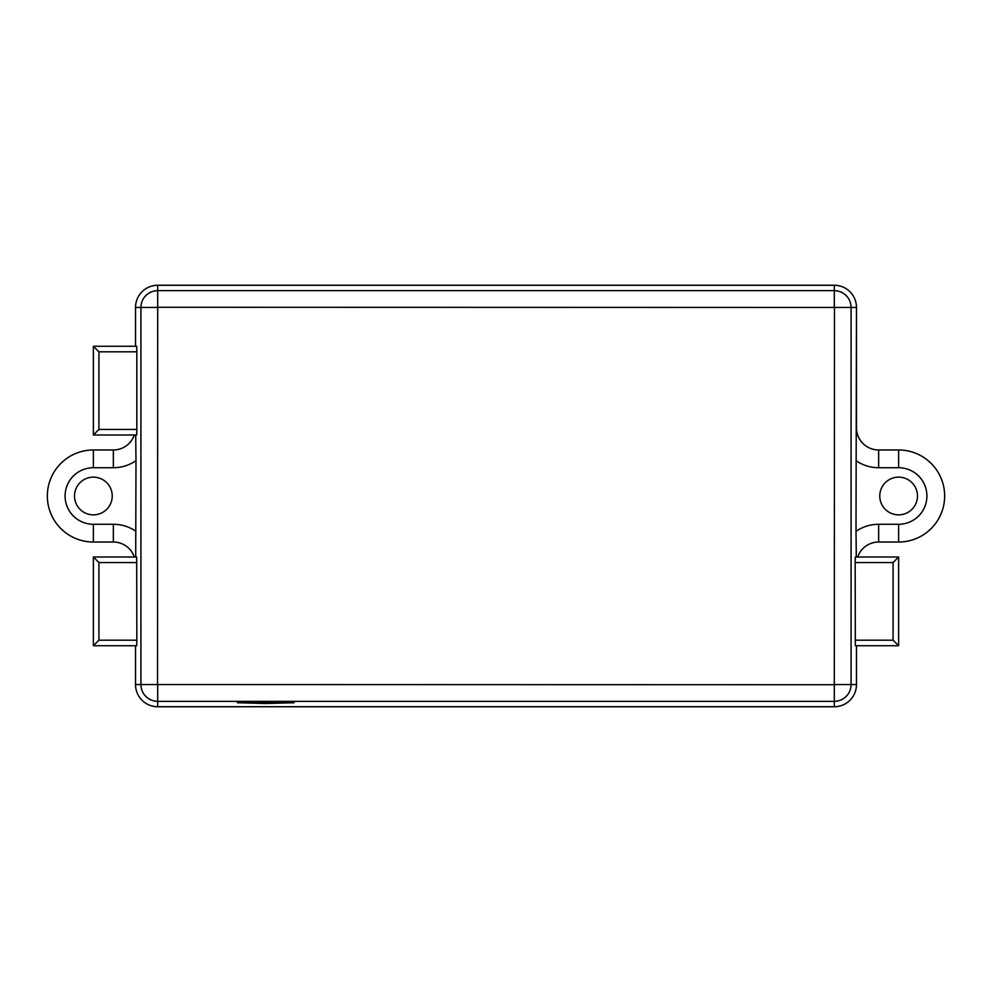 <?xml version="1.0" encoding="UTF-8"?>
<svg xmlns="http://www.w3.org/2000/svg" width="992" height="992" viewBox="0 0 992 992"><rect width="100%" height="100%" fill="white"/><g stroke="black" fill="none" stroke-linecap="round" stroke-linejoin="round"><path stroke-width="1.49" d="M856.48 405.616L856.456 427.788A22.184 22.184 0 0 0 878.664 449.971L898.628 449.971A46.029 46.029 0 0 1 944.657 496A46.029 46.029 0 0 1 898.628 542.029L878.664 542.029A22.184 22.184 0 0 0 857.683 557.008A22.184 22.184 0 0 1 878.664 542.029L878.664 524.284A39.928 39.928 0 0 0 856.009 531.328L856.48 307.446A22.184 22.184 0 0 0 834.297 285.262L157.703 285.262A22.184 22.184 0 0 0 135.52 307.446L135.52 346.27L135.52 307.446A22.184 22.184 0 0 1 157.703 285.262L834.297 285.262A22.184 22.184 0 0 1 856.48 307.446L856.48 427.788A22.184 22.184 0 0 0 878.664 449.971L898.628 449.971A46.029 46.029 0 0 1 944.657 496A46.029 46.029 0 0 1 898.628 542.029L878.664 542.029M98.927 429.449L93.372 434.992L93.372 346.27L93.372 434.992L136.685 434.992L136.834 429.449L98.927 429.449L98.927 351.813L136.834 351.813L136.685 346.27L93.372 346.27L98.927 351.813M113.336 449.971L93.372 449.971A46.029 46.029 0 0 0 47.343 496A46.029 46.029 0 0 0 93.372 542.029L113.336 542.029A22.184 22.184 0 0 1 134.317 557.008A22.184 22.184 0 0 0 113.336 542.029L93.372 542.029A46.029 46.029 0 0 1 47.343 496A46.029 46.029 0 0 1 93.372 449.971L113.336 449.971A22.184 22.184 0 0 0 134.317 434.992A22.184 22.184 0 0 1 113.336 449.971L113.336 467.716A39.928 39.928 0 0 0 135.991 460.672L135.706 434.992M136.834 640.187L136.685 645.73L93.372 645.73L93.372 557.008L93.372 645.73L98.927 640.187L136.834 640.187L136.685 557.008L93.372 557.008L98.927 562.551L98.927 640.187M135.52 645.73L135.52 684.554A22.184 22.184 0 0 0 157.703 706.738L834.297 706.738A22.184 22.184 0 0 0 856.48 684.554L856.48 645.73L856.48 684.554A22.184 22.184 0 0 1 834.297 706.738L157.703 706.738A22.184 22.184 0 0 1 135.52 684.554L135.52 645.73M855.166 562.551L893.073 562.551L898.628 557.008L898.628 645.73L898.628 557.008L855.315 557.008L855.166 562.551L855.315 645.73L898.628 645.73L893.073 640.187L855.166 640.187M237.472 702.758L265.757 703.502L294.041 702.758L265.757 702.014L237.472 702.758M898.628 477.14A18.86 18.86 0 0 1 917.476 496A18.86 18.86 0 0 1 898.628 514.86A18.86 18.86 0 0 1 879.768 496A18.86 18.86 0 0 1 898.628 477.14M93.372 477.14A18.86 18.86 0 0 1 112.232 496A18.86 18.86 0 0 1 93.372 514.86A18.86 18.86 0 0 1 74.524 496A18.86 18.86 0 0 1 93.372 477.14M135.706 557.008L135.991 460.672M136.834 351.813L136.834 429.449M856.294 557.008L856.009 531.328M136.834 562.551L98.927 562.551M135.991 531.328A39.928 39.928 0 0 0 113.336 524.284L93.372 524.284A28.284 28.284 0 0 1 65.088 496A28.284 28.284 0 0 1 93.372 467.716L113.336 467.716M113.336 542.029L113.336 524.284M157.542 684.554L834.297 684.728L834.458 307.446L157.703 307.272L157.542 684.554L140.914 684.554L140.914 307.446A16.802 16.802 0 0 1 157.703 290.644L834.297 290.644A16.802 16.802 0 0 1 851.086 307.446L851.086 684.554A16.802 16.802 0 0 1 834.297 701.356L157.703 701.356A16.802 16.802 0 0 1 140.914 684.554L135.52 684.554M157.542 307.446L135.52 307.446M93.372 449.971L93.372 467.716M93.372 542.029L93.372 524.284M834.458 307.446L856.48 307.446M834.458 684.554L856.48 684.554M157.703 307.272L157.703 285.262M157.703 684.728L157.703 706.738M834.297 684.728L834.297 706.738M834.297 307.272L834.297 285.262M893.073 562.551L893.073 640.187M856.009 460.672A39.928 39.928 0 0 0 878.664 467.716L898.628 467.716A28.284 28.284 0 0 1 926.912 496A28.284 28.284 0 0 1 898.628 524.284L878.664 524.284M878.664 449.971L878.664 467.716M898.628 542.029L898.628 524.284M898.628 449.971L898.628 467.716"/></g></svg>
